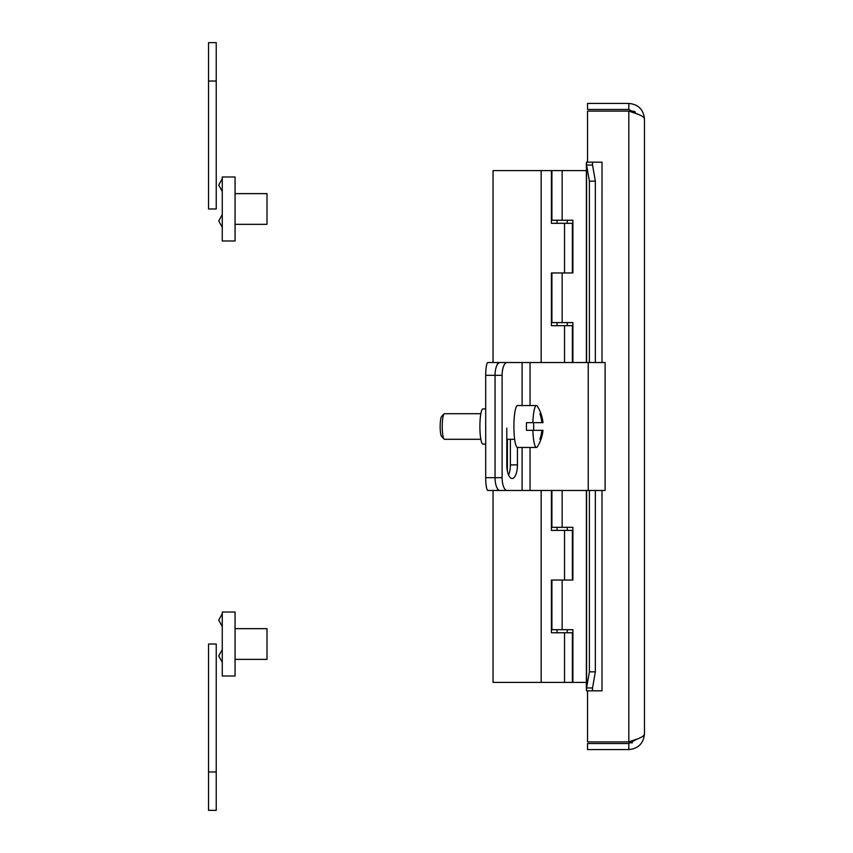 <?xml version="1.0" encoding="UTF-8"?>
<svg xmlns="http://www.w3.org/2000/svg" width="853" height="853" viewBox="0 0 853 853"><rect width="100%" height="100%" fill="white"/><g stroke="black" fill="none" stroke-linecap="round" stroke-linejoin="round"><path stroke-width="1.28" d="M586.363 170.6L551.912 170.6L551.912 220.245L572.896 220.245L572.896 272.96L562.148 272.96L562.148 322.605L572.896 322.605L572.896 362.525M551.912 272.96L551.912 322.605L562.148 322.605M551.912 490.475L551.912 527.325L572.896 527.325L572.896 580.04L562.148 580.04L562.148 629.685L572.896 629.685L572.896 682.4L586.363 682.4L577.3 682.4M551.912 580.04L551.912 629.685L562.148 629.685M572.384 272.96L572.384 223.315L551.401 223.315L551.401 170.6L541.165 170.6L541.165 362.525M572.384 362.525L572.384 325.675L551.401 325.675L551.401 272.96L564.537 272.96L564.537 223.315M572.384 580.04L572.384 530.395L551.401 530.395L551.401 490.475M493.055 490.475L493.055 682.4L572.384 682.4L572.384 632.755L551.401 632.755L551.401 580.04L564.537 580.04L564.537 530.395M541.165 490.475L541.165 682.4M541.165 170.6L493.055 170.6L493.055 362.525M592.462 162.187L592.547 165.055L586.597 165.055L586.459 162.187L601.994 162.187L587.536 162.187L587.536 111.103L628.81 111.103L636.871 113.844L628.81 109.461L587.536 109.461L587.536 103.426L628.81 103.426C638.311 104.354 643.514 109.568 644.452 119.057L644.452 733.943C644.26 735.681 641.733 737.418 636.871 739.156L628.81 741.897L587.536 741.897L587.536 690.834L602.015 690.834L586.459 690.813L586.597 687.944L592.547 687.944L592.462 690.813M628.81 109.461L628.81 103.426M636.839 739.167L628.81 743.539L587.536 743.539L587.536 749.574L628.81 749.574C638.3 748.635 643.514 743.421 644.452 733.943M636.871 113.844C641.733 115.581 644.26 117.319 644.452 119.057M628.81 743.539L628.81 749.574M602.015 162.166L601.994 362.525M586.597 490.475L586.597 687.944L589.391 671.844L595.341 671.844L592.547 687.944M592.547 165.055L595.341 181.156L589.391 181.156L586.597 165.055L586.597 362.525M595.341 181.156L595.341 362.525M595.341 490.475L595.341 671.844M589.391 181.156L589.391 362.525M589.391 490.475L589.391 671.844M208.548 810.35L216.225 810.35L216.225 644.015L208.548 644.015L208.548 810.35M216.225 208.985L216.225 42.65L208.548 42.65L208.548 208.985L216.225 208.985M497.267 364.689A12.795 2.218 -90 0 1 498.504 362.525L487.916 362.525A12.795 2.218 90 0 0 485.698 375.32L485.698 477.68A12.795 2.218 90 0 0 487.916 490.475L498.504 490.475A12.795 2.218 -90 0 1 497.267 488.311M485.698 408.896L482.958 408.896A17.604 3.06 90 0 0 479.898 426.5A17.604 3.06 90 0 0 482.958 444.104L485.698 444.104M498.504 490.475L507.386 490.475M498.504 362.525L500.05 362.525A12.795 5.001 90 0 0 495.049 375.32L495.049 477.68A12.795 5.001 90 0 0 500.05 490.475L507.119 490.475A12.795 5.001 -90 0 1 502.118 477.68L485.698 477.68M485.698 375.32L502.118 375.32L502.118 477.68M507.119 490.475L605.118 490.475L605.118 362.525L500.05 362.525M502.118 375.32A12.795 5.001 -90 0 1 507.119 362.525M517.43 447.452L517.43 464.885A13.616 5.321 -90 0 1 512.12 478.501A13.616 5.321 -90 0 1 506.799 464.885L506.799 428.142M508.58 475.057A13.616 5.321 90 0 0 510.371 464.885L510.371 439.295M532.869 430.339A20.962 3.636 -90 0 0 536.452 447.462A20.962 3.636 -90 0 0 537.433 446.684A38.3 38.3 0 0 0 542.988 430.339L542.764 430.339A38.214 37.639 90 0 1 540.781 439.295L539.896 439.295A38.214 37.639 -90 0 0 541.879 430.339L526.472 430.339A20.962 3.636 -90 0 1 526.472 422.661L541.879 422.661A38.214 37.639 -90 0 0 539.896 413.705L540.781 413.705L539.896 413.705M540.781 413.705A38.214 37.639 90 0 1 542.764 422.661L541.879 422.661M542.764 422.661L542.988 422.661A38.3 38.3 0 0 0 537.433 406.316A20.962 3.636 -90 0 0 536.452 405.538A20.962 3.636 -90 0 0 532.869 422.661M541.879 430.339L542.764 430.339M540.781 439.295L539.896 439.295M533.626 422.661A20.962 3.636 -90 0 1 533.626 430.339M444.072 413.908L441.63 416.424A10.236 1.781 90 0 0 440.169 426.5A10.236 1.781 90 0 0 441.63 436.576L444.072 439.092A12.795 2.218 -90 0 1 442.238 426.5A12.795 2.218 -90 0 1 444.072 413.908A12.795 2.218 -90 0 1 444.466 413.705L480.857 413.705M480.857 439.295L444.466 439.295A12.795 2.218 -90 0 1 444.072 439.092M536.452 447.462L517.547 447.462A20.962 3.636 -90 0 1 513.901 426.5A20.962 3.636 -90 0 1 517.547 405.538L536.452 405.538M235.065 659.369L267 659.369L267 628.661L235.065 628.661M235.065 644.015L235.065 612.027L222.27 612.027L222.27 676.002L235.065 676.002L235.065 644.015M235.065 224.339L267 224.339L267 193.631L235.065 193.631M235.065 208.985L235.065 176.997L222.27 176.997L222.27 240.972L235.065 240.972L235.065 208.985M629.813 111.412A23.287 23.287 0 0 0 629.791 111.423A23.287 23.287 0 0 1 629.813 111.412L629.813 111.423A6.771 6.771 0 0 1 635.229 111.914M629.813 742.515A23.287 23.287 0 0 1 628.171 741.897A23.287 23.287 0 0 0 629.813 742.515A6.771 6.771 0 0 0 632.393 742.835A6.771 6.771 0 0 1 629.813 742.515L629.813 741.577M562.148 527.325L562.148 490.475M562.148 220.245L562.148 170.6M564.537 325.675L564.537 362.525M564.537 632.755L564.537 682.4M601.994 490.475L601.994 690.813M628.81 741.897L628.81 111.103M208.548 771.965L216.225 771.965M208.548 81.035L216.225 81.035M507.386 439.295L507.386 471.133M522.111 362.525L522.111 405.538M522.111 447.462L522.111 490.475M517.43 464.885L510.371 464.885M530.044 362.525L530.044 405.538M530.044 447.462L530.044 490.475M588.229 362.525L588.229 490.475M567.266 632.755L567.266 629.685M567.266 530.395L567.266 527.325M567.266 325.675L567.266 322.605M567.266 223.315L567.266 220.245M557.03 632.755L557.03 629.685M557.03 530.395L557.03 527.325M557.03 325.675L557.03 322.605M557.03 223.315L557.03 220.245M586.363 689.672L586.363 490.475M586.363 362.525L586.363 163.328M514.658 439.295L506.799 439.295M222.27 649.517L218.731 655.968L222.27 662.418L218.731 655.968L222.27 649.517L218.731 655.968L222.27 662.418L218.731 655.968L222.27 649.517M222.27 626.56L218.731 620.11L222.27 613.67L218.731 620.11L222.27 626.56M222.27 214.487L218.731 220.938L222.27 227.388L218.731 220.938L222.27 214.487L218.731 220.938L222.27 227.388L218.731 220.938L222.27 214.487M222.27 191.53L218.731 185.08L222.27 178.64L218.731 185.08L222.27 191.53"/></g></svg>
